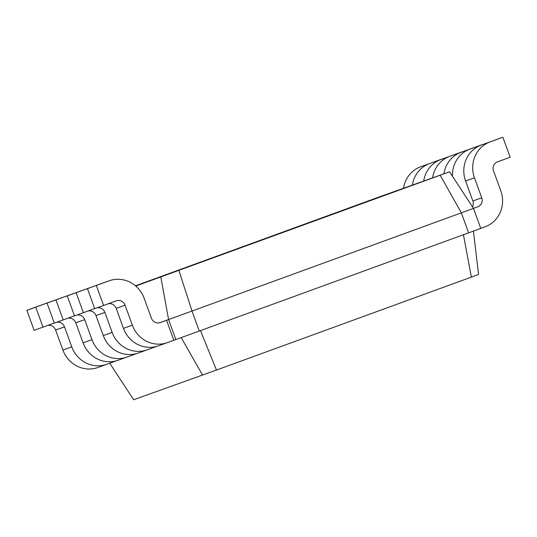 <?xml version="1.0" encoding="UTF-8"?>
<svg xmlns="http://www.w3.org/2000/svg" width="537" height="537" viewBox="0 0 537 537"><rect width="100%" height="100%" fill="white"/><g stroke="black" fill="none" stroke-linecap="round" stroke-linejoin="round"><path stroke-width="0.81" d="M472.479 206.852A7.095 6.759 70.3 0 0 472.855 200.986L465.579 180.989A28.374 27.045 -109.7 0 1 481.28 145.064L502.874 137.25L510.15 157.247L497.443 161.879A7.095 6.759 70.3 0 0 493.516 170.86L500.799 190.857A28.374 27.045 -109.7 0 1 485.092 226.782L480.756 228.366M477.816 206.785L473.459 208.349L477.816 206.785A7.095 6.759 70.3 0 0 481.743 197.804L474.46 177.807A28.374 27.045 -109.7 0 1 490.167 141.882L502.874 137.25M135.747 286.04L449.536 171.8L378.598 197.18L135.465 285.798M449.536 171.8L473.48 208.383L480.763 228.379L468.626 232.843L461.35 212.847L473.48 208.383M440.165 175.25L461.35 212.847L192.011 311.044L199.287 331.04L468.626 232.843M473.399 231.058L478.568 274.461L471.365 277.112L463.431 234.723M452.51 176.351A28.374 27.045 -109.7 0 1 469.969 149.105L482.703 144.547M178.928 270.494L192.011 311.044L168.571 319.549L175.847 339.552L199.287 331.04M160.825 277.065L168.571 319.549L166.551 320.274L173.827 340.27L175.847 339.552M159.462 322.811L166.551 320.274L160.194 322.589A7.095 6.759 -109.7 0 1 160.16 322.603A7.095 6.759 -109.7 0 1 151.421 318.24L144.138 298.243A28.374 27.045 70.3 0 0 109.172 280.791A28.374 27.045 70.3 0 0 109.024 280.844L96.324 285.476L103.601 305.472L116.307 300.841A7.095 6.759 -109.7 0 1 116.341 300.827A7.095 6.759 -109.7 0 1 125.081 305.191L132.364 325.187A28.374 27.045 70.3 0 0 167.329 342.64A28.374 27.045 70.3 0 0 167.477 342.586L173.827 340.27M403.515 188.265A28.374 27.045 -109.7 0 1 420.693 166.739L442.313 158.992M412.403 185.084A28.374 27.045 -109.7 0 1 429.58 163.557L442.287 158.925M423.713 181.043A28.374 27.045 -109.7 0 1 440.89 159.509L462.505 151.77M443.904 173.813A28.374 27.045 -109.7 0 1 461.088 152.286L482.676 144.473M432.594 177.861A28.374 27.045 -109.7 0 1 449.778 156.334L462.485 151.703M109.696 363.173L133.646 399.75L216.478 370.047L471.365 277.112M113.079 361.508L113.24 361.945L116.663 360.723M153.475 347.056L153.629 347.499L157.052 346.271M133.277 354.279L133.438 354.722L136.854 353.5M200.442 330.604L216.478 370.047M181.191 337.592L202.556 375.094M50.283 301.928A28.374 27.045 70.3 0 0 48.585 302.465L39.704 305.647A28.374 27.045 70.3 0 0 39.557 305.701L26.85 310.332L34.126 330.329L54.297 323.032M47.659 325.456A7.095 6.759 -109.7 0 1 55.613 330.047L62.889 350.043A28.374 27.045 70.3 0 0 97.855 367.496L106.742 364.314A28.374 27.045 70.3 0 0 106.89 364.261L113.24 361.945M48.585 302.465A28.374 27.045 70.3 0 0 48.437 302.519L35.737 307.151L43.014 327.147M56.747 322.234A7.095 6.759 -109.7 0 1 64.5 326.865L71.777 346.862A28.374 27.045 70.3 0 0 106.742 364.314M109.172 280.791L100.285 283.972A28.374 27.045 70.3 0 0 100.144 284.026L87.437 288.658L94.713 308.654L103.601 305.472M108.246 303.781A7.095 6.759 -109.7 0 1 116.2 308.372L123.476 328.369A28.374 27.045 70.3 0 0 158.442 345.821L167.329 342.64M70.481 294.699A28.374 27.045 70.3 0 0 68.783 295.243L59.896 298.424A28.374 27.045 70.3 0 0 59.748 298.471L47.048 303.11L54.324 323.106L74.495 315.81M67.85 318.233A7.095 6.759 -109.7 0 1 75.804 322.818L83.087 342.821A28.374 27.045 70.3 0 0 118.053 360.267L126.94 357.092A28.374 27.045 70.3 0 0 127.088 357.038L133.438 354.722M90.672 287.476A28.374 27.045 70.3 0 0 88.981 288.02A28.374 27.045 70.3 0 0 88.833 288.074L76.126 292.705L83.403 312.702L94.687 308.587M97.137 307.788A7.095 6.759 -109.7 0 1 104.89 312.42L112.166 332.416A28.374 27.045 70.3 0 0 147.131 349.862A28.374 27.045 70.3 0 0 147.279 349.815L153.629 347.499M68.783 295.243A28.374 27.045 70.3 0 0 68.635 295.296L55.929 299.928L63.212 319.924M76.945 315.011A7.095 6.759 -109.7 0 1 84.692 319.643L91.968 339.639A28.374 27.045 70.3 0 0 126.94 357.092M88.981 288.02L80.094 291.195A28.374 27.045 70.3 0 0 79.946 291.249L67.239 295.88L74.515 315.877L83.403 312.702M88.048 311.004A7.095 6.759 -109.7 0 1 96.002 315.595L103.279 335.591A28.374 27.045 70.3 0 0 138.244 353.044L147.131 349.862M26.85 310.332L35.737 307.151M87.437 288.658L96.324 285.476M47.048 303.11L55.929 299.928M67.239 295.88L76.126 292.705M481.743 197.804L472.855 200.986M474.46 177.807L465.579 180.989M490.167 141.882L481.28 145.064M469.969 149.105L461.088 152.286M429.58 163.557L420.693 166.739M449.778 156.334L440.89 159.509M62.889 350.043L71.777 346.862M55.613 330.047L64.5 326.865M39.557 305.701L48.437 302.519M123.476 328.369L132.364 325.187M116.2 308.372L125.081 305.191M100.144 284.026L109.024 280.844M83.087 342.821L91.968 339.639M75.804 322.818L84.692 319.643M59.748 298.471L68.635 295.296M103.279 335.591L112.166 332.416M96.002 315.595L104.89 312.42M79.946 291.249L88.833 288.074"/></g></svg>

